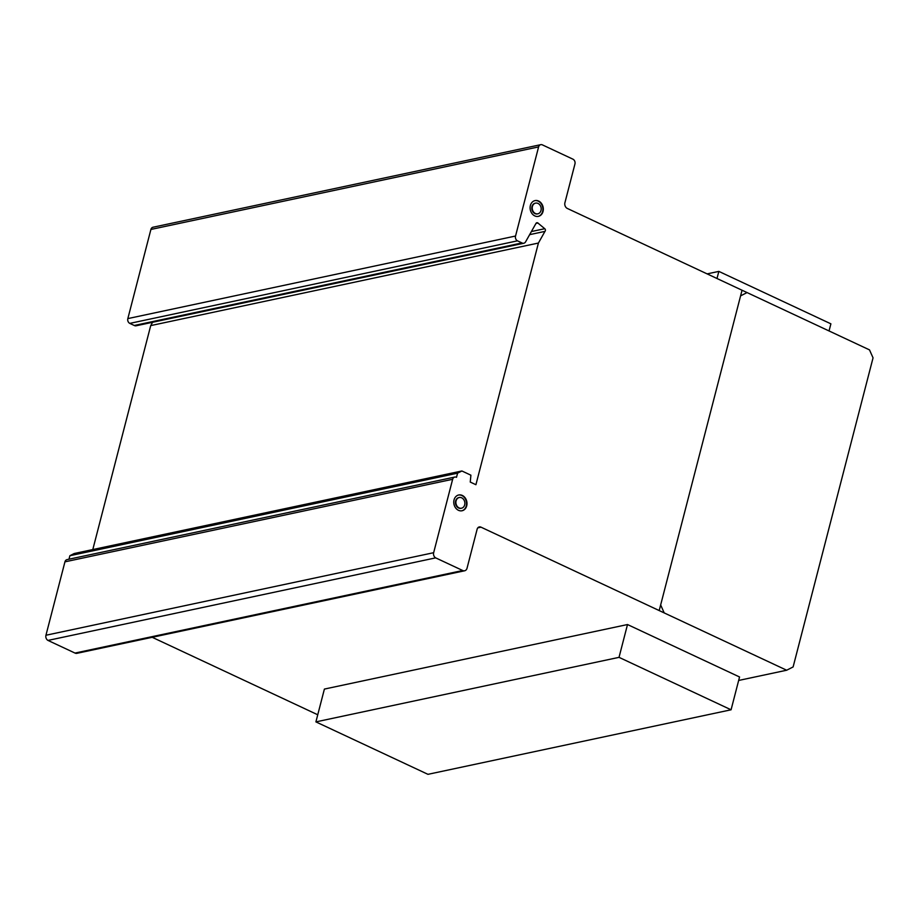 <?xml version="1.0" encoding="UTF-8"?>
<svg xmlns="http://www.w3.org/2000/svg" width="919" height="919" viewBox="0 0 919 919"><rect width="100%" height="100%" fill="white"/><g stroke="black" fill="none" stroke-linecap="round" stroke-linejoin="round"><path stroke-width="1.38" d="M829.041 330.955L830.891 323.833L718.842 271.392L707.125 273.885M718.842 271.392L716.992 278.503M315.906 721.886L427.955 774.326L731.076 709.79L619.027 657.349L315.906 721.886L324.396 689.078L627.505 624.541L739.554 676.981L731.076 709.79M619.027 657.349L627.505 624.541M538.166 216.402A8.064 6.548 78 0 0 542.601 211.531A8.064 6.548 78 0 0 538.189 201.135A8.064 6.548 78 0 0 534.812 200.641M538.626 201.043A8.064 6.548 -102 0 1 543.037 211.439A8.064 6.548 -102 0 1 538.385 216.356A8.064 6.548 -102 0 1 534.789 215.908A8.064 6.548 -102 0 1 530.091 207.637A8.064 6.548 -102 0 1 535.03 200.595A8.064 6.548 -102 0 1 538.626 201.043A8.064 6.548 -102 0 1 541.234 214.759A8.064 6.548 -102 0 1 530.263 209.624A8.064 6.548 -102 0 1 538.626 201.043M532.411 206.465A5.457 4.434 78 0 0 535.409 213.507A5.457 4.434 78 0 0 537.845 213.817A5.457 4.434 78 0 0 541.188 209.038A5.457 4.434 78 0 0 538.006 203.432A5.457 4.434 78 0 0 535.57 203.133A5.457 4.434 78 0 0 532.411 206.465M537.626 213.851A5.457 4.434 -102 0 1 537.408 213.909A5.457 4.434 -102 0 1 534.961 213.599A5.457 4.434 -102 0 1 531.975 206.557A5.457 4.434 -102 0 1 535.134 203.225A5.457 4.434 -102 0 1 535.352 203.179M461.832 510.792A8.064 6.548 78 0 0 466.519 504.52A8.064 6.548 78 0 0 460.672 495.123A8.064 6.548 78 0 0 458.478 495.042M453.802 501.314A8.064 6.548 -102 0 1 458.696 494.985A8.064 6.548 -102 0 1 461.108 495.019A8.064 6.548 -102 0 1 466.955 504.428A8.064 6.548 -102 0 1 462.062 510.757A8.064 6.548 -102 0 1 453.802 501.314M459.879 508.184A5.457 4.434 78 0 0 461.51 508.218A5.457 4.434 78 0 0 464.842 503.922A5.457 4.434 78 0 0 459.236 497.524A5.457 4.434 78 0 0 455.916 501.808A5.457 4.434 78 0 0 459.879 508.184M461.292 508.253A5.457 4.434 -102 0 1 461.074 508.31A5.457 4.434 -102 0 1 459.443 508.287A5.457 4.434 -102 0 1 455.479 501.912A5.457 4.434 -102 0 1 458.799 497.627A5.457 4.434 -102 0 1 459.018 497.581M477.145 529.172L467.013 568.31A4.181 3.389 -102 0 1 464.623 570.779A4.181 3.389 -102 0 1 462.705 570.515L435.675 557.867A4.078 3.32 -102 0 1 433.653 552.698L452.642 479.293A3.71 3.021 -102 0 1 454.767 477.064A3.71 3.021 -102 0 1 456.502 477.306L457.582 473.17L461.889 470.976L470.896 475.192L470.252 482.061L475.916 484.715L538.419 243.041L544.956 231.393A1.689 1.367 78 0 0 544.76 228.705L537.649 222.835A1.769 1.436 78 0 0 536.018 223.351L525.496 242.007A3.676 2.987 -102 0 1 523.807 243.236A3.676 2.987 -102 0 1 521.981 242.938L517.489 240.835A3.71 3.021 -102 0 1 515.548 236.034L538.603 146.902A3.722 3.021 -102 0 1 540.74 144.674A3.722 3.021 -102 0 1 542.463 144.915L572.974 159.194A3.722 3.021 -102 0 1 574.938 164.007L565.024 202.318A4.492 3.642 78 0 0 567.207 208.395L869.5 349.886L873.05 357.859L793.12 666.93L786.664 670.227L481.016 527.173A3.733 3.033 78 0 0 479.281 526.932A3.733 3.033 78 0 0 477.145 529.172M152.221 637.304L317.756 714.775M454.767 477.064L67.064 559.614A3.71 3.021 78 0 0 64.939 561.842L45.95 635.247A4.078 3.32 78 0 0 47.972 640.417L75.002 653.064A4.181 3.389 78 0 0 76.92 653.329L464.623 570.779M461.889 470.976L74.186 553.525L69.878 555.719L68.971 559.212M152.577 322.282L150.716 325.602L92.796 549.562M540.74 144.674L153.036 227.223A3.722 3.021 78 0 0 150.9 229.451L127.844 318.594A3.71 3.021 78 0 0 129.786 323.385L134.277 325.487A3.676 2.987 78 0 0 136.104 325.786L523.807 243.236M538.603 146.902L150.9 229.451M515.548 236.034L127.844 318.594M517.489 240.835L129.786 323.385M521.981 242.938L134.277 325.487M537.994 222.995L535.984 223.432M544.956 231.393L529.654 234.644M538.419 243.041L150.716 325.602M457.582 473.17L69.878 555.719M452.642 479.293L64.939 561.842M435.675 557.867L47.972 640.417M462.705 570.515L75.002 653.064M481.016 527.173L477.8 527.862M786.664 670.227L738.658 680.451M461.683 497.834A5.457 4.434 -102 0 1 463.44 507.127A5.457 4.434 -102 0 1 456.008 503.646A5.457 4.434 -102 0 1 461.683 497.834M462.303 495.444A8.064 6.548 -102 0 1 464.899 509.149A8.064 6.548 -102 0 1 453.929 504.014A8.064 6.548 -102 0 1 462.303 495.444M538.006 203.432A5.457 4.434 -102 0 1 539.775 212.726A5.457 4.434 -102 0 1 532.342 209.245A5.457 4.434 -102 0 1 538.006 203.432M664.196 612.916L660.658 604.932M740.588 295.872L747.044 292.575M742.047 290.232L659.199 610.572M537.649 222.835L536.168 223.156M544.76 228.705L531.4 231.554M433.653 552.698L45.95 635.247"/></g></svg>
